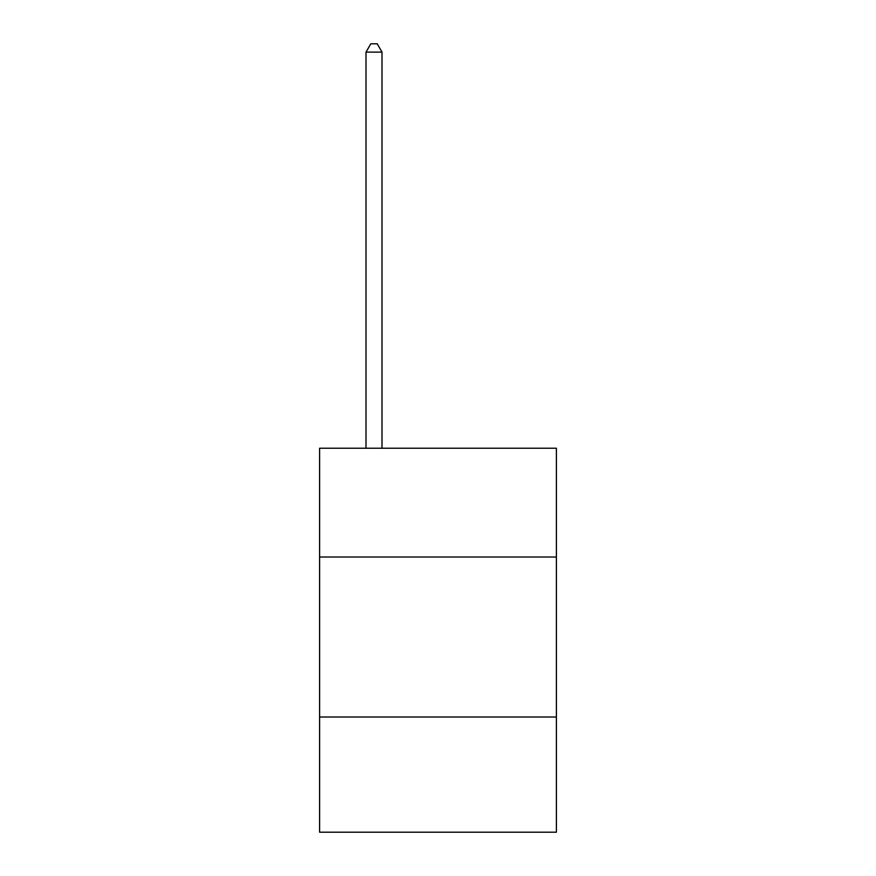 <?xml version="1.0" encoding="UTF-8"?>
<svg xmlns="http://www.w3.org/2000/svg" width="876" height="876" viewBox="0 0 876 876"><rect width="100%" height="100%" fill="white"/><g stroke="black" fill="none" stroke-linecap="round" stroke-linejoin="round"><path stroke-width="1.31" d="M556.391 557.026L556.391 448.238L319.609 448.238L319.609 557.026L556.391 557.026L556.391 832.2L319.609 832.2L319.609 557.026M556.391 717.017L319.609 717.017M382.002 448.238L382.002 52.122L366.004 52.122L366.004 448.238M366.004 52.122L370.811 43.8L377.206 43.8L382.002 52.122"/></g></svg>
